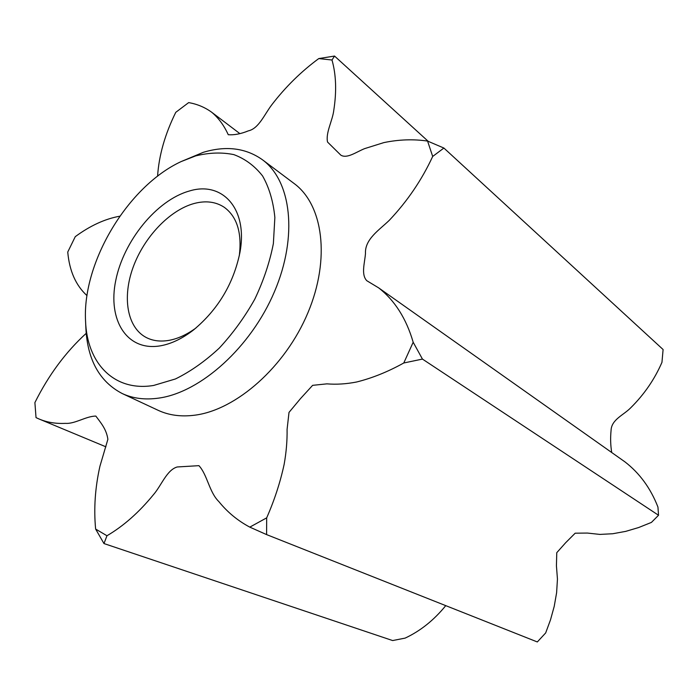 <?xml version="1.0" encoding="UTF-8"?>
<svg xmlns="http://www.w3.org/2000/svg" width="698" height="698" viewBox="0 0 698 698"><rect width="100%" height="100%" fill="white"/><g stroke="black" fill="none" stroke-linecap="round" stroke-linejoin="round"><path stroke-width="1.05" d="M195.649 155.898L181.096 161.596C127.856 186.235 82.207 262.387 85.557 320.958C86.884 362.925 113.879 392.04 153.639 385.453L175.442 378.962C190.475 371.572 205.099 361.276 219.303 348.075C232.87 333.452 244.71 317.136 254.814 299.11C263.6 280.587 269.786 262.073 273.372 243.576L274.864 217.514C273.284 201.425 269.192 187.579 262.596 175.975C254.744 165.95 245.164 158.83 233.865 154.624C221.859 152.147 209.121 152.574 195.649 155.898M181.096 161.596L203.293 152.321C226.056 145.498 245.748 147.967 262.378 159.711C291.302 180.817 298.186 236.02 274.489 291.616C250.983 347.238 200.762 392.276 158.882 398.087C145.132 400.041 132.908 398.523 122.194 393.532C99.605 381.71 87.503 359.959 85.88 328.287L85.557 320.958M189.21 191.06C222.217 180.66 248.226 208.641 239.894 252.685C233.437 283.798 218.012 309.537 193.608 329.892C182.597 338.425 171.699 343.713 160.906 345.737C127.045 351.958 107.44 320.138 115.755 280.465C123.633 240.836 156.64 200.195 189.21 191.06M239.318 255.66C242.04 232.704 236.988 216.563 224.171 207.236C215.656 201.678 205.613 200.439 194.044 203.519C169.535 210.229 144.111 237.128 133.161 267.159C122.141 297.165 127.001 327.353 146.109 337.439C152.801 340.921 160.54 341.872 169.326 340.301C178.103 338.635 186.977 334.534 195.964 327.99M122.194 393.532L158.132 410.302C168.881 415.31 181.07 416.942 194.716 415.197C236.273 410.014 285.395 366.72 307.923 312.756C330.634 258.818 323.113 204.706 294.102 183.504L262.378 159.711M428.188 141.319L334.534 56.049L331.995 60.011C336.113 74.573 336.724 91.272 333.81 110.11C332.641 120.571 325.477 132.786 327.545 142.052L340.842 155.157C347.072 158.987 356.495 151.841 364.688 148.604L383.856 142.601C398.828 139.504 413.399 138.998 427.577 141.075L443.893 148.046L663.1 349.532L661.957 362.341C654.567 379.354 644.149 394.51 630.713 407.807C623.602 415.127 611.378 419.533 611.064 430.483C610.322 438.082 610.541 445.429 611.727 452.531M422.447 359.086L413.181 342.238C406.297 318.585 394.789 300.454 378.639 287.855L624.85 461.797C639.56 473.104 650.588 488.19 657.944 507.053L658.537 515.264L422.447 359.086L403.776 362.986C387.948 371.781 372.217 378.124 356.582 382.007C346.295 384.022 336.401 384.633 326.908 383.856L312.625 385.34L300.524 398.575L289.007 412.405L287.087 429.375C287.262 440.7 286.285 452.356 284.147 464.345C280.238 482.44 274.41 500.274 266.68 517.855L266.592 534.598L249.797 527.13C237.739 520.699 227.426 512.184 218.84 501.574C209.199 492.212 207.358 474.736 198.93 465.662L177.205 466.971C166.726 469.963 161.43 485.599 153.29 494.882C138.893 512.463 123.459 526.091 106.969 535.75L103.976 543.559L95.626 529.049C93.689 508.711 95.111 487.806 99.91 466.334L107.876 439.321C106.48 429.087 100.582 422.534 95.844 416.087C86.107 416.113 74.913 424.087 65.446 423.363C55.77 423.826 46.975 422.369 39.062 418.992L105.913 446.825M658.537 515.264L651.426 522.409L638.67 527.531L625.731 531.37L612.739 533.743L599.879 534.415L587.411 533.063L575.178 533.193L565.703 542.678L556.768 552.685L556.428 565.79L557.449 579.104L556.611 592.724L554.221 606.361L550.513 619.807L545.67 632.938L537.32 641.951L266.592 534.598M445.752 605.646C433.929 620.156 420.388 630.983 405.128 638.112L392.634 640.555L103.976 543.559M334.534 56.049L318.777 58.571C301.196 71.51 285.561 86.875 271.88 104.683C264.516 114.228 258.827 128.624 248.322 130.866C240.932 133.894 234.24 135.168 228.255 134.714C224.067 125.5 218.596 118.049 211.834 112.352C204.95 107.326 197.229 104.081 188.661 102.606L175.765 112.334C164.99 134.199 158.926 155.488 157.582 176.201M119.82 216.197C104.997 218.875 90.147 225.698 75.262 236.666L67.75 252.039C69.407 270.903 75.829 285.43 86.997 295.62M378.639 287.855L366.782 280.701C360.927 274.489 364.714 263.163 365.473 253.531C364.705 239.187 379.267 230.017 389.318 220.298C407.388 201.181 421.845 179.892 432.69 156.448L443.893 148.046M86.212 333.33C65.647 352.089 48.546 375.175 34.9 402.589L36.026 417.622L39.062 418.992M318.777 58.571L331.995 60.011M106.969 535.75L95.626 529.049M266.68 517.855L249.797 527.13M413.181 342.238L403.776 362.986M427.577 141.075L432.69 156.448M211.834 112.352L239.615 133.423"/></g></svg>
